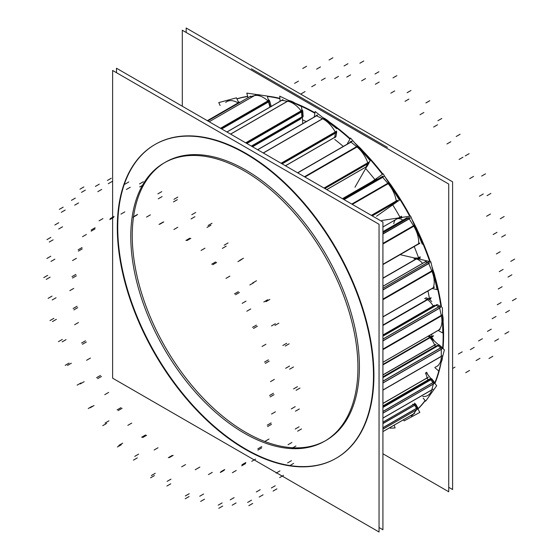 <?xml version="1.0" encoding="UTF-8"?>
<svg xmlns="http://www.w3.org/2000/svg" width="560" height="560" viewBox="0 0 560 560"><rect width="100%" height="100%" fill="white"/><g stroke="black" fill="none" stroke-linecap="round" stroke-linejoin="round"><path stroke-width="0.84" d="M443.604 334.957A181.153 104.587 60 0 1 443.023 348.663A181.153 104.587 60 0 0 443.604 334.957A181.153 104.587 -120 0 0 443.121 321.881A181.153 104.587 -120 0 1 443.604 334.957M441.161 362.285A181.153 104.587 60 0 1 434.91 383.495A181.153 104.587 60 0 0 441.161 362.285M417.914 408.982A181.153 104.587 60 0 0 425.229 400.673A181.153 104.587 60 0 1 417.914 408.982L382.921 429.156M441.49 307.006A181.153 104.587 -120 0 0 434.98 276.633A181.153 104.587 -120 0 1 441.49 307.006M433.363 271.096A181.153 104.587 -120 0 0 431.879 266.364A181.153 104.587 -120 0 1 433.363 271.096M430.304 261.66A181.153 104.587 -120 0 0 417.508 230.412A181.153 104.587 -120 0 1 430.304 261.66M415.688 226.667A181.153 104.587 -120 0 0 411.957 219.345A181.153 104.587 -120 0 1 415.688 226.667M410.242 216.139A181.153 104.587 -120 0 0 392.609 187.397A181.153 104.587 -120 0 1 410.242 216.139M390.152 183.897A181.153 104.587 -120 0 0 385.294 177.261A181.153 104.587 -120 0 1 390.152 183.897M382.823 174.027A181.153 104.587 -120 0 0 362.544 150.577A181.153 104.587 -120 0 1 382.823 174.027M358.358 146.349A181.153 104.587 -120 0 0 354.592 142.716A181.153 104.587 -120 0 1 358.358 146.349M350.21 138.656A181.153 104.587 -120 0 0 329.315 121.926A181.153 104.587 -120 0 1 350.21 138.656M314.979 112.784A181.153 104.587 -120 0 0 295.169 103.229A181.153 104.587 -120 0 1 314.979 112.784M279.895 98.364A181.153 104.587 -120 0 0 267.309 96.138A181.153 104.587 -120 0 1 279.895 98.364M247.674 96.376A181.153 104.587 -120 0 0 236.908 98.833A181.153 104.587 -120 0 1 247.674 96.376M429.352 298.256L382.921 325.066L429.352 298.256A164.724 95.109 60 0 0 427.98 290.962M326.137 440.335A160.622 92.736 60 0 0 359.408 366.807A160.622 92.736 -120 0 0 289.296 205.163A160.622 92.736 -120 0 0 165.522 162.127M164.787 162.561A160.622 92.736 -120 0 0 132.251 235.662A160.622 92.736 60 0 0 201.887 396.795A160.622 92.736 60 0 0 325.402 440.755M155.253 144.354A181.153 104.587 -120 0 1 294.847 192.885A181.153 104.587 -120 0 1 373.926 375.186A181.153 104.587 60 0 1 336.406 458.115M336.182 458.241A181.153 104.587 60 0 1 196.665 409.43A181.153 104.587 60 0 1 117.74 227.276A181.153 104.587 -120 0 1 155.036 144.48M431.781 336.182L382.921 364.392L431.781 336.182A164.724 95.109 60 0 0 431.879 334.054M300.615 119.007L252.532 146.776L300.615 119.007M399.966 217.14L382.921 226.982L399.966 217.14A164.724 95.109 60 0 0 392.707 204.848M418.474 257.572L382.921 278.103L418.474 257.572A164.724 95.109 60 0 0 414.218 246.589M438.011 365.722L436.772 366.436A21.896 12.642 -120 0 0 441.301 356.3L441.266 349.363L441.301 356.3L382.921 390.012L441.301 356.3A21.896 12.642 -120 0 1 435.365 367.066M440.622 347.942A1.372 0.791 60 0 1 441.259 349.223A1.372 0.791 60 0 0 440.622 347.942M382.921 381.136L440.545 347.872L438.116 345.73L440.545 347.872L382.921 381.136L441.784 347.151M382.921 376.817L437.185 345.485A1.372 0.791 60 0 1 438.025 345.66A1.372 0.791 60 0 0 437.122 345.527M382.921 374.99L434.644 345.121A1.372 0.791 -120 0 0 435.736 346.318A1.372 0.791 -120 0 1 434.644 345.121L435.883 344.407M434.602 345.009A11.991 6.923 -120 0 0 428.162 336.203A11.991 6.923 -120 0 1 434.602 345.009M429.044 394.751L427.805 395.472A21.896 12.642 -120 0 0 431.795 389.844L433.37 384.083L431.795 389.844L382.921 418.061L431.795 389.844A21.896 12.642 -120 0 1 422.772 396.445M432.999 382.662A1.372 0.791 60 0 1 433.398 383.971A1.372 0.791 60 0 0 432.999 382.662M382.921 411.439L432.929 382.564L430.759 379.848L432.929 382.564L382.921 411.439L434.168 381.85M382.921 406.315L429.716 379.295A1.372 0.791 60 0 1 430.682 379.757A1.372 0.791 60 0 0 429.716 379.295L430.955 378.581M428.33 377.279L427.091 377.993A1.372 0.791 -120 0 0 428.589 379.547L382.921 405.916L429.898 378.812M427.077 377.888A11.991 6.923 -120 0 0 425.439 372.981A11.991 6.923 -120 0 1 427.077 377.888M412.419 415.303L411.18 416.017A21.896 12.642 -120 0 0 413.518 413.917L416.598 409.759A1.372 0.791 60 0 0 416.521 408.443A1.372 0.791 60 0 1 416.598 409.759L413.518 413.917L382.921 431.578L413.518 413.917M382.921 427.693L416.458 408.331L414.715 405.237L416.458 408.331L382.921 427.693L417.697 407.617M382.921 422.149L413.7 404.376A1.372 0.791 60 0 1 414.652 405.132A1.372 0.791 60 0 0 413.7 404.376L412.692 404.194L413.7 404.376L382.921 422.149L414.939 403.662M239.323 102.214L238.084 102.928A21.896 12.642 -120 0 0 226.786 101.633L228.025 100.919M269.92 107.072L268.52 101.941L269.92 107.072M268.142 101.178A1.372 0.791 60 0 1 268.485 101.836A1.372 0.791 60 0 0 268.142 101.178M269.136 100.191L267.897 100.905A21.896 12.642 -120 0 0 254.373 95.662L249.501 96.873L254.373 95.662L209.181 121.751L255.71 94.92M301.259 117.684A1.372 0.791 60 0 0 301.896 117.012A1.372 0.791 60 0 1 301.616 117.628L302.855 116.914A1.372 0.791 -120 0 0 303.121 116.081M251.342 146.09L301.896 116.907L301.539 111.944L301.896 116.907L251.342 146.09L303.128 116.186M301.308 111.174A1.372 0.791 60 0 1 301.525 111.839A1.372 0.791 60 0 0 301.308 111.174M302.337 110.131L301.098 110.845A21.896 12.642 -120 0 0 287.476 101.234L281.841 100.338A1.372 0.791 60 0 0 281.484 100.394L282.723 99.68M335.916 136.612L334.677 137.333A1.372 0.791 60 0 1 334.411 137.76L335.65 137.046A1.372 0.791 -120 0 0 335.93 136.521M334.677 137.333L335.447 133.084L334.677 137.333L285.425 165.767M335.377 132.37A1.372 0.791 60 0 1 335.461 133A1.372 0.791 60 0 0 335.377 132.37M281.085 163.261L335.223 131.999A21.896 12.642 -120 0 0 322.511 118.741L316.54 115.808L322.511 118.741L263.242 152.957L322.511 118.741A21.896 12.642 -120 0 1 335.223 131.999L336.462 131.285M317.163 115.059L315.924 115.773A1.372 0.791 60 0 1 316.407 115.752A1.372 0.791 60 0 0 315.665 116.186M367.143 166.292L365.904 167.013A1.372 0.791 60 0 1 365.722 167.202L366.961 166.481M365.904 167.013L367.738 163.793A1.372 0.791 60 0 0 367.829 163.198A1.372 0.791 60 0 1 367.738 163.793L365.904 167.013L326.739 189.616M324.023 188.048L367.738 162.806A21.896 12.642 -120 0 0 356.888 146.881L351.015 142.121L356.888 146.881L304.801 176.953L356.888 146.881A21.896 12.642 -120 0 1 367.738 162.806L368.977 162.092M351.379 141.211L350.14 141.925A1.372 0.791 60 0 1 350.889 142.03A1.372 0.791 60 0 0 349.958 142.114M394.422 203.07L372.232 215.88L396.011 201.796A1.372 0.791 60 0 0 396.249 201.362A1.372 0.791 60 0 1 396.011 201.796L372.225 215.88L394.478 203.028M371.329 215.362L396.242 200.984A21.896 12.642 -120 0 0 388.052 183.568L382.711 177.338L388.052 183.568L352.156 204.288L388.052 183.568A21.896 12.642 -120 0 1 396.242 200.984L397.481 200.27M382.851 176.162L381.591 176.897A1.372 0.791 60 0 1 382.599 177.219A1.372 0.791 60 0 0 381.556 176.918M374.514 180.978A11.991 6.923 -120 0 0 373.387 181.419M418.166 244.272A1.372 0.791 60 0 0 418.509 244.041A1.372 0.791 60 0 1 418.334 244.216L419.573 243.502M382.921 264.299L418.614 243.691A21.896 12.642 -120 0 0 413.693 226.079L409.283 218.848L413.693 226.079L382.921 243.845L413.693 226.079A21.896 12.642 -120 0 1 418.614 243.691L419.853 242.977M382.921 232.589L408.114 218.043A1.372 0.791 60 0 1 409.192 218.701A1.372 0.791 60 0 0 408.114 218.043L405.993 218.372L408.114 218.043L382.921 232.589L409.353 217.329M393.813 223.692A11.991 6.923 -120 0 1 402.878 220.129A11.991 6.923 -120 0 0 396.256 219.142M382.921 316.792L433.195 287.763A21.896 12.642 -120 0 0 431.907 271.264L428.757 263.557L431.907 271.264L382.921 299.544L431.907 271.264A21.896 12.642 -120 0 1 433.195 287.763L434.434 287.049M427.735 262.465A1.372 0.791 60 0 1 428.694 263.41A1.372 0.791 60 0 0 427.735 262.465M428.897 261.723L382.921 288.274L427.658 262.437L425.25 261.884A1.372 0.791 60 0 0 424.844 261.926L426.083 261.212M422.492 263.284A11.991 6.923 -120 0 0 413.973 258.776A11.991 6.923 -120 0 1 422.492 263.284M382.921 362.257L438.9 329.938A21.896 12.642 -120 0 0 441.343 315.77L439.691 308.168L441.343 315.77L382.921 349.503L441.343 315.77A21.896 12.642 -120 0 1 438.9 329.938L440.139 329.217M438.823 306.866A1.372 0.791 60 0 1 439.649 308.021A1.372 0.791 60 0 0 438.823 306.866M382.921 339.045L438.739 306.81L436.233 305.41L438.739 306.81L382.921 339.045L439.978 306.096M436.8 304.64L435.561 305.354A1.372 0.791 60 0 1 436.135 305.368A1.372 0.791 60 0 0 435.365 305.578M382.921 335.132L433.216 306.096A1.372 0.791 -120 0 0 433.531 306.53A1.372 0.791 -120 0 1 433.216 306.096L434.455 305.382M433.16 305.984A11.991 6.923 -120 0 0 424.578 298.445A11.991 6.923 -120 0 1 433.16 305.984M417.949 408.772A181.153 104.587 -120 0 0 425.103 400.505M434.686 383.215A181.153 104.587 -120 0 0 438.767 371.063M442.631 348.32A181.153 104.587 -120 0 0 442.904 325.78M442.904 344.358A181.153 104.587 -120 0 0 442.806 324.044M440.965 306.712A181.153 104.587 -120 0 0 435.414 280.105M429.723 261.52A181.153 104.587 -120 0 0 419.013 234.836M409.703 216.216A181.153 104.587 -120 0 0 394.877 191.653M382.41 174.321A181.153 104.587 -120 0 0 364.875 153.755M349.958 139.09A181.153 104.587 -120 0 0 331.268 123.893M314.895 113.253A181.153 104.587 -120 0 0 296.821 104.328M279.923 98.735A181.153 104.587 -120 0 0 267.393 96.453M247.723 96.558A181.153 104.587 -120 0 0 236.957 98.938M382.921 453.775L448.728 491.771L448.728 184.058L182.294 30.233L182.294 106.225M428.911 299.124L430.759 298.053M382.921 325.458L431.102 297.64M357.714 375.76A160.622 92.736 -120 0 0 291.095 209.538A160.622 92.736 -120 0 0 164.052 162.981A160.622 92.736 -120 0 0 131.005 244.874M379.05 527.527L382.921 529.767L382.921 222.054L116.487 68.229L116.487 72.695M117.544 218.393A181.153 104.587 -120 0 0 192.675 405.86A181.153 104.587 -120 0 0 335.958 458.367A181.153 104.587 -120 0 0 373.226 366.009M373.226 384.58A181.153 104.587 -120 0 0 298.095 197.12A181.153 104.587 -120 0 0 154.812 144.606A181.153 104.587 -120 0 0 117.544 236.971M112.616 70.462L112.616 378.175L379.05 532L379.05 224.287L112.616 70.462M131.019 228.249A160.622 92.736 -120 0 0 197.561 394.555A160.622 92.736 -120 0 0 324.667 441.182A160.622 92.736 -120 0 0 357.063 350.938M382.921 364.938L433.538 335.713M186.165 28L186.165 32.473L186.165 28L452.599 181.825L452.599 489.538L448.728 487.305L452.599 489.538L452.599 181.825L452.599 489.538L448.728 487.305L452.599 489.538L452.599 181.825L452.599 489.538L448.728 487.305L452.599 489.538L452.599 181.825L452.599 489.538L448.728 487.305L452.599 489.538L452.599 181.825L452.599 489.538L448.728 487.305L452.599 489.538L452.599 181.825L186.165 28L186.165 32.473L186.165 28L452.599 181.825L186.165 28L186.165 32.473L186.165 28L452.599 181.825L186.165 28L186.165 32.473L186.165 28L452.599 181.825L186.165 28L186.165 32.473L186.165 28L452.599 181.825L186.165 28M251.335 68.782L387.429 147.357L251.335 68.782M252.035 146.489L301.875 117.705M342.447 198.688L376.733 178.892M399.959 217.868L401.59 216.93M382.921 227.003L401.604 216.209M418.208 258.419L420 257.383M382.921 278.313L420.182 256.802M428.575 335.965L444.388 349.867L438.851 371.14L434.798 367.577M429.401 335.482A11.991 6.923 60 0 1 434.259 340.963M435.848 344.295L382.921 374.857M439.439 345.093A1.372 0.791 -120 0 0 438.543 344.722M382.921 377.475L439.264 344.946L441.868 347.228L382.921 381.262M442.414 348.131A1.372 0.791 -120 0 0 441.693 347.081M442.547 355.726L382.921 390.145M442.505 348.509L382.921 382.907M442.491 357.161A21.896 12.642 60 0 1 441.154 362.299M426.167 372.554L436.681 385.714L425.635 401.177L423.199 398.132M426.678 372.267A11.991 6.923 60 0 1 427.532 374.262M428.316 377.174L382.921 403.382M432.068 379.232A1.372 0.791 -120 0 0 430.983 378.581L382.921 406.343M382.921 407.33L431.921 379.043L434.245 381.948L382.921 411.579M434.644 383.166A1.372 0.791 -120 0 0 434.091 381.759M432.999 389.242L382.921 418.159M434.644 383.25L382.921 413.119M414.589 403.102L419.846 412.398L404.103 420.903L403.767 420.301M416.01 404.635A1.372 0.791 -120 0 0 414.904 403.655L382.921 422.212M382.921 423.451L415.891 404.418L417.76 407.722L382.921 427.84M417.893 408.947A1.372 0.791 -120 0 0 417.634 407.512M414.694 413.28L382.921 431.627M394.324 425.754L395.129 427.938L390.124 428.176M220.122 105.483L218.778 102.585L236.446 97.839L238.84 102.991M238.182 101.57A21.896 12.642 60 0 1 239.603 102.389L207.627 120.848M248.031 97.685L246.778 93.107L267.288 96.054L270.249 106.883M250.642 96.18L207.767 120.932M257.859 94.696A21.896 12.642 60 0 1 260.54 95.088M268.191 99.351A21.896 12.642 60 0 1 269.402 100.45L220.85 128.485M269.787 101.339A1.372 0.791 -120 0 0 269.374 100.464M271.243 106.645L269.724 101.115L221.585 128.912M280.098 101.199L279.741 96.166L301.56 106.589L302.764 123.375M288.827 100.534L230.636 134.134M282.968 99.603L226.898 131.978M288.932 100.555A21.896 12.642 60 0 1 296.471 104.16M301.763 109.396A21.896 12.642 60 0 1 302.575 110.446L246.092 143.059M302.778 111.335A1.372 0.791 -120 0 0 302.547 110.46M246.778 143.451L302.771 111.125L303.142 116.298L251.44 146.146M314.258 116.739L315.203 111.531L336.721 128.66M322.742 117.53L323.869 118.083L263.354 153.02M317.66 115.031L257.607 149.702M323.47 117.887A21.896 12.642 60 0 1 332.437 125.244M336.301 130.998A21.896 12.642 60 0 1 336.644 131.642L281.484 163.492M336.665 132.461A1.372 0.791 -120 0 0 336.616 131.656M282.065 163.828L336.707 132.279L335.902 136.703L285.495 165.809M347.459 143.472L350.546 138.061L370.174 160.629L354.97 187.243M356.328 144.711L358.246 146.258L304.941 177.03M352.135 141.316L297.605 172.795M366.415 156.31A21.896 12.642 60 0 0 357.847 145.943L304.465 176.757M369.103 162.463L324.401 188.265M368.935 163.142A1.372 0.791 -120 0 0 369.075 162.547M324.835 188.517L369.012 163.009L367.101 166.362L326.781 189.644M372.162 181.531L383.152 173.796L399.42 200.123L376.516 216.244M381.696 176.855L382.739 176.253M387.345 180.586L389.396 182.973L352.317 204.386M383.845 176.498L343.931 199.542M396.13 194.796A21.896 12.642 60 0 0 389.032 182.56L351.771 204.071M397.53 200.62L371.658 215.551M397.306 201.04L371.924 215.705M381.682 220.507L410.592 216.083L422.303 244.216M409.423 217.322L382.921 232.624M407.155 217.665L382.921 231.658L407.064 217.714M413.441 222.922L415.016 225.505L382.921 244.041M410.438 217.987L382.921 233.877M419.629 237.783A21.896 12.642 60 0 0 414.715 225.022L382.921 243.383M419.825 243.285L382.921 264.593M400.204 254.681L430.843 261.779L437.122 289.639L432.229 288.505M415.212 258.062A11.991 6.923 60 0 1 419.951 259.259M428.981 261.744L382.921 288.337M426.405 261.149L382.921 286.258M432.418 268.779L433.209 270.704L382.921 299.733M429.933 262.689L382.921 289.835M435.428 282.121A21.896 12.642 60 0 0 432.992 270.186L382.921 299.096M434.329 287.294L382.921 316.974M438.144 330.435L442.778 333.018L442.393 307.503M425.817 297.731A11.991 6.923 60 0 1 431.725 301.567M434.399 305.27L382.921 334.992M437.556 304.752A1.372 0.791 -120 0 0 437.143 304.584M382.921 336.091L437.381 304.647L440.069 306.145L382.921 339.143M440.314 306.348A1.372 0.791 -120 0 0 439.894 306.054M382.921 349.097L442.498 314.692L442.617 315.21L382.921 349.671M440.895 307.3L382.921 340.774M442.498 314.699A21.896 12.642 60 0 1 442.652 324.667M439.971 329.385L382.921 362.32M365.645 168.553A164.724 95.109 60 0 1 374.906 179.599M334.768 139.475A164.724 95.109 60 0 1 342.909 146.097M302.505 119.84A164.724 95.109 60 0 1 306.04 121.485M373.926 375.186A181.153 104.587 60 0 1 245.833 449.141A181.153 104.587 60 0 1 117.74 227.276A181.153 104.587 -120 0 1 245.833 153.321A181.153 104.587 -120 0 1 373.926 375.186M359.408 366.807A160.622 92.736 60 0 1 245.833 432.376A160.622 92.736 60 0 1 132.251 235.662A160.622 92.736 -120 0 1 245.833 170.086A160.622 92.736 -120 0 1 359.408 366.807M375.193 179.963L342.601 198.779M242.151 303.352L246.022 301.119L242.151 303.352M401.156 218.05L401.954 217.588M419.041 258.769L420.245 258.076M429.478 299.523L430.871 298.718M431.55 337.372L433.034 336.511M382.921 377.601L438.116 345.73L382.921 377.601M382.921 383.047L441.266 349.363L382.921 383.047M271.544 414.036L275.415 411.803M502.131 286.734L498.26 288.967M516.243 298.487L512.372 300.72M295.19 429.044L299.061 426.811M297.619 431.186L301.49 428.946M292.047 448.224L295.918 445.991M288.05 444.71L291.921 442.477M509.509 310.394L505.638 312.627M501.165 302.512L497.294 304.752M267.603 426.545L271.474 424.312M267.267 425.159L271.138 422.926M382.921 403.501L427.091 377.993A1.372 0.791 -120 0 0 428.589 379.547L382.921 405.916M382.921 407.47L430.759 379.848L382.921 407.47M382.921 413.21L433.37 384.083L382.921 413.21M265.139 441.273L269.01 439.033M496.034 316.47L492.163 318.703M508.781 331.695L504.91 333.928M287.595 462.91L291.466 460.67M289.765 465.626L293.636 463.386M279.657 477.568L283.528 475.328M276.094 473.102L279.965 470.862M498.603 338.933L494.732 341.166M491.288 329.161L487.417 331.394M257.887 450.093L261.758 447.86M257.852 448.812L261.723 446.579M382.921 423.598L414.715 405.237L382.921 423.598M382.921 429.205L416.598 409.759L382.921 429.205M251.748 461.328L255.619 459.088M482.398 338.716L478.527 340.956M492.828 356.293L488.957 358.526M271.341 487.984L275.212 485.751M273.084 491.078L276.955 488.845M259.203 497.035L263.074 494.802M256.333 491.946L260.204 489.713M479.969 358.316L476.098 360.556M474.222 347.382L470.351 349.615M241.724 465.808L245.595 463.575M241.983 464.737L245.854 462.504M232.358 472.717L236.229 470.484M462.224 351.827L458.353 354.067M469.574 370.44L465.703 372.68M247.639 502.425L251.51 500.192M248.836 505.666L252.707 503.433M232.204 505.19L236.075 502.957M230.237 499.856L234.108 497.623M454.979 367.115L452.599 368.487M220.311 472.528L224.182 470.295M220.843 471.737L224.714 469.504M208.411 474.6L212.282 472.367M218.246 505.148L222.117 502.915M218.799 508.298L222.67 506.065M200.655 501.424L204.526 499.191M199.738 496.244L203.609 494.011M195.223 469.749L199.094 467.516M195.993 469.301L199.864 467.068M181.678 466.83L185.549 464.597M185.339 495.957L189.21 493.724M185.213 498.778L189.084 496.545M166.894 486.024L170.765 483.791M167.104 481.383L170.975 479.15M168.336 457.681L172.207 455.448M169.288 457.611L173.159 455.378M154.147 449.988L158.018 447.755M151.361 475.531L155.232 473.298M150.563 477.82L154.434 475.587M133.434 460.131L137.305 457.891M134.75 456.365L138.621 454.132M141.645 437.22L145.516 434.987M142.702 437.535L146.573 435.295M127.862 425.327L131.733 423.094M118.832 445.389L122.703 443.156M117.425 446.971L121.296 444.738M102.753 425.656L106.624 423.416M105.077 423.052L108.948 420.812M117.117 409.885L120.988 407.645M118.202 410.55L122.073 408.317M104.769 394.667L108.64 392.434M90.167 407.764L94.038 405.531M88.249 408.527L92.12 406.294M77.126 385.161L80.997 382.928M80.283 383.908L84.154 381.675M96.579 377.692L100.45 375.459M97.615 378.672L101.486 376.439M86.576 360.283L90.447 358.05M67.487 365.449L71.358 363.209M65.205 365.33L69.076 363.097M58.45 341.649L62.321 339.416M62.216 341.845L66.087 339.612M81.55 343.042L85.421 340.809M82.46 344.26L86.331 342.02M74.634 324.737L78.505 322.497M52.479 321.573L56.35 319.34M49.994 320.586L53.865 318.353M48.118 298.354L51.989 296.121M52.199 299.978L56.07 297.745M73.15 308.497L77.021 306.264M73.871 309.862L77.742 307.629M69.839 290.647L73.71 288.414M46.249 279.405L50.12 277.165M43.757 277.62L47.628 275.38M46.893 258.475L50.764 256.242M50.995 261.408L54.866 259.175M72.002 276.626L75.873 274.393M72.471 278.033L76.342 275.8M72.534 260.554L76.405 258.321M49.266 242.06L53.137 239.82M46.949 239.61L50.82 237.377M54.859 224.98L58.73 222.747M58.674 229.005L62.545 226.772M78.183 249.788L82.054 247.548M78.372 251.132L82.243 248.899M82.53 236.684L86.401 234.451M61.306 212.31L65.177 210.077M59.325 209.377L63.196 207.144M71.435 200.347L75.306 198.114M74.683 205.17L78.554 202.937M298.452 81.137L294.581 83.37M305.046 91.588L301.168 93.821M91.245 229.971L95.116 227.738M91.133 231.161L95.004 228.921M207.333 120.68L238.084 102.928A21.896 12.642 -120 0 0 225.659 102.431M99.071 220.815L102.942 218.582M315.581 84.518L311.71 86.751M306.607 66.255L302.736 68.488M81.473 192.367L85.344 190.134M79.982 189.168L83.853 186.935M95.382 186.403L99.253 184.17M97.825 191.667L101.696 189.427M320.467 66.913L316.596 69.146M325.262 78.134L321.391 80.367M110.208 218.645L114.079 216.412M109.816 219.59L113.687 217.357M220.493 128.275L267.897 100.905A21.896 12.642 -120 0 0 254.373 95.662L209.181 121.751M207.795 120.946L249.501 96.873L207.795 120.946M221.697 128.975L268.52 101.941L221.697 128.975M120.946 214.116L124.817 211.883M338.485 76.384L334.614 78.624M332.906 57.771L329.035 60.004M108.269 183.708L112.14 181.468M107.387 180.481L111.258 178.248M124.936 184.184L128.807 181.951M126.392 189.49L130.263 187.257M347.963 63.707L344.092 65.947M350.609 74.872L346.738 77.105M133.679 216.657L137.55 214.424M133.021 217.28L136.892 215.047M245.7 142.828L301.098 110.845A21.896 12.642 -120 0 0 287.476 101.234L281.841 100.338L226.975 132.02L281.841 100.338M287.476 101.234L230.559 134.092L287.476 101.234M246.869 143.507L301.539 111.944L246.869 143.507M146.524 217.084L150.395 214.851M365.533 78.575L361.662 80.808M363.755 60.984L359.884 63.217M139.713 186.97L143.584 184.737M139.496 183.953L143.367 181.72M157.899 193.858L161.77 191.625M158.249 198.821L162.12 196.581M378.896 71.764L375.025 74.004M379.19 82.033L375.319 84.273M159.908 224.154L163.779 221.914M159.04 224.413L162.911 222.18M257.712 149.765L316.54 115.808L257.712 149.765M282.135 163.863L335.447 133.084L282.135 163.863M173.908 229.509L177.779 227.269M394.709 90.916L390.838 93.149M396.865 75.656L392.994 77.889M173.467 201.915L177.338 199.682M173.936 199.332L177.807 197.099M191.821 214.704L195.692 212.471M191.051 218.946L194.922 216.713M410.977 90.482L407.106 92.715M408.898 99.099L405.027 101.339M186.949 240.569L190.82 238.336M185.941 240.45L189.812 238.21M297.745 172.879L351.015 142.121L297.745 172.879M324.877 188.545L367.738 163.793L324.877 188.545M201.068 250.453L204.939 248.22M423.864 112.497L419.993 114.73M429.793 100.702L425.922 102.935M207.032 227.437L210.903 225.204M208.145 225.484L212.016 223.244M224.196 245.175L228.067 242.935M222.355 248.388L226.226 246.155M441.812 118.468L437.941 120.708M437.521 124.796L433.65 127.036M212.807 264.691L216.678 262.458M211.722 264.201L215.593 261.961M344.092 199.64L382.711 177.338L344.092 199.64M225.995 278.376L229.866 276.143M450.821 141.715L446.95 143.955M460.089 134.26L456.218 136.493M237.916 261.639L241.787 259.406M239.596 260.456L243.467 258.223M252.616 283.01L256.487 280.777M249.844 284.956L253.715 282.723M469.133 153.657L465.262 155.89M462.945 157.227L459.074 159.46M235.55 294.735L239.421 292.502M234.472 293.902L238.343 291.669M382.921 231.693L405.993 218.372L382.921 231.693M382.921 234.066L409.283 218.848L382.921 234.066M246.827 311.206L250.698 308.966M473.585 176.414L469.714 178.647M485.506 173.845L481.635 176.078M263.83 301.987L267.701 299.754M265.951 301.665L269.822 299.425M274.974 325.402L278.845 323.169M271.481 325.941L275.352 323.708M490.903 193.431L487.032 195.664M483.273 193.97L479.402 196.21M253.498 328.468L257.369 326.235M252.511 327.362L256.382 325.129M382.921 288.274L427.658 262.437L425.25 261.884L382.921 286.321L425.25 261.884M382.921 290.024L428.757 263.557L382.921 290.024M262.038 346.5L265.909 344.26M490.476 214.004L486.605 216.244M504.154 216.524L500.283 218.757M282.849 345.485L286.72 343.252M285.257 346.045L289.128 343.812M289.611 369.215L293.482 366.982M285.656 368.298L289.527 366.065M505.505 234.836L501.634 237.076M497.007 232.316L493.136 234.549M265.321 363.391L269.192 361.158M264.502 362.096L268.373 359.856M382.921 336.196L436.233 305.41L382.921 336.196M382.921 340.942L439.691 308.168L382.921 340.942M270.48 381.647L274.351 379.407M500.234 251.713L496.363 253.946M514.661 259.119L510.79 261.359M293.573 388.913L297.444 386.68M296.079 390.313L299.95 388.08M295.449 411.194L299.32 408.961M291.319 408.898L295.19 406.658M511.868 274.813L507.997 277.053M503.118 269.416L499.247 271.649M270.144 396.914L274.015 394.681M269.542 395.521L273.413 393.281M405.825 218.428L382.921 231.651M343.147 199.094L382.83 176.183"/></g></svg>
